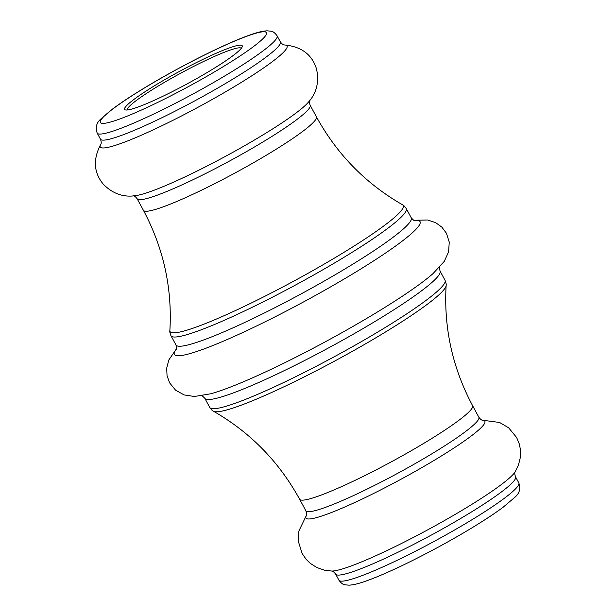 <?xml version="1.0" encoding="UTF-8"?>
<svg xmlns="http://www.w3.org/2000/svg" width="616" height="616" viewBox="0 0 616 616"><rect width="100%" height="100%" fill="white"/><g stroke="black" fill="none" stroke-linecap="round" stroke-linejoin="round"><path stroke-width="0.92" d="M224.871 49.619A66.867 7.307 151.6 0 1 242.257 46.677A66.867 7.307 151.6 0 1 204.705 73.974A66.867 7.307 151.6 0 1 141.965 105.536A66.867 7.307 151.6 0 1 125.341 109.894A66.867 7.307 151.6 0 1 156.218 84.708A66.867 7.307 151.6 0 1 224.871 49.619M241.326 48.279A64.896 7.092 -28.4 0 0 224.578 52.16A64.896 7.092 -28.4 0 0 161.469 84.107A64.896 7.092 -28.4 0 0 127.189 109.995M478.848 417.232A98.329 10.742 -28.4 0 1 428.051 456.094A98.329 10.742 -28.4 0 1 331.393 505.112A98.329 10.742 -28.4 0 1 305.859 510.764C306.76 513.336 306.884 515.038 306.229 515.862A101.694 11.111 -28.4 0 0 332.355 512.165A101.694 11.111 -28.4 0 0 438.661 457.65A101.694 11.111 -28.4 0 0 482.906 420.335C481.858 420.428 480.503 419.388 478.848 417.232L472.595 405.675C452.475 367.868 443.659 327.789 446.138 285.454A132.548 14.476 151.6 0 1 373.82 339A132.548 14.476 151.6 0 1 247.178 402.903A132.548 14.476 151.6 0 1 213.498 411.242C212.766 411.142 211.519 409.879 209.756 407.453A133.726 14.607 -28.4 0 0 244.483 399.769A133.726 14.607 -28.4 0 0 375.945 333.11A133.726 14.607 -28.4 0 0 445.022 280.249L440.04 271.032A133.726 14.607 151.6 0 1 370.963 323.893A133.726 14.607 151.6 0 1 239.501 390.559A133.726 14.607 151.6 0 1 204.774 398.244L202.179 395.734M100.839 144.19L100.87 144.136C92.854 159.197 93.663 172.557 103.303 184.207C112.928 193.917 123.916 197.69 136.267 195.526A101.694 11.111 -28.4 0 0 157.557 188.889A101.694 11.111 -28.4 0 0 245.538 145.199A101.694 11.111 -28.4 0 0 307.923 102.71C316.501 93.563 319.365 82.298 316.509 68.93C312.035 54.485 301.301 46.493 284.307 44.953L284.369 44.953A106.168 11.596 151.6 0 1 239.97 83.222A106.168 11.596 151.6 0 1 127.812 140.856A106.168 11.596 151.6 0 1 100.847 144.175C101.471 143.359 101.347 141.688 100.462 139.162A102.264 11.173 -28.4 0 0 127.019 133.287A102.264 11.173 -28.4 0 0 227.543 82.305A102.264 11.173 -28.4 0 0 280.372 41.888L277.092 35.82A102.264 11.173 151.6 0 1 224.263 76.245A102.264 11.173 151.6 0 1 123.739 127.219A102.264 11.173 151.6 0 1 97.182 133.095C95.195 127.366 96.527 122.561 101.193 118.68L112.936 108.724C120.266 103.265 129.529 97.089 140.725 90.198C172.526 70.532 216.455 47.902 242.781 37.668C251.074 34.38 257.757 32.255 262.832 31.277L266.882 30.8L271.071 31.216C272.988 31.393 274.99 32.933 277.092 35.82M176.646 348.51L168.83 359.96L166.69 368.168L167.044 375.675L169.646 382.898L175.56 390.136L184.053 394.91L194.356 396.488L210.749 393.786A139.624 15.254 -28.4 0 0 232.24 386.363A139.624 15.254 -28.4 0 0 433.04 273.596L444.275 261.353L448.594 251.875L449.257 242.15L446.431 233.241L441.811 227.104L435.728 222.699L427.689 219.997L413.829 220.266M414.106 220.382A139.624 15.254 151.6 0 1 361.9 268.299A139.624 15.254 151.6 0 1 210.641 346.408A139.624 15.254 151.6 0 1 176.592 348.81M176.43 349.334C176.915 349.395 176.761 347.94 175.968 344.968A133.726 14.607 -28.4 0 0 210.695 337.283A133.726 14.607 -28.4 0 0 342.157 270.616A133.726 14.607 -28.4 0 0 411.234 217.756L406.252 208.547A133.726 14.607 151.6 0 1 337.175 261.407A133.726 14.607 151.6 0 1 205.713 328.066A133.726 14.607 151.6 0 1 170.986 335.751C169.924 332.948 169.546 331.215 169.87 330.546A132.548 14.476 -28.4 0 0 204.489 323.947A132.548 14.476 -28.4 0 0 338.384 255.717A132.548 14.476 -28.4 0 0 402.51 204.758C365.727 183.653 337.021 154.331 316.401 116.794L310.148 105.236A98.329 10.742 151.6 0 1 259.359 144.106A98.329 10.742 151.6 0 1 162.693 193.116A98.329 10.742 151.6 0 1 137.16 198.768C135.505 196.612 134.149 195.572 133.102 195.665M518.826 482.906C520.813 488.634 519.481 493.439 514.814 497.32L503.072 507.276C495.741 512.735 486.478 518.911 475.283 525.802C443.482 545.468 399.553 568.098 373.227 578.332C364.934 581.62 358.25 583.745 353.176 584.723L349.126 585.2L344.929 584.784C343.02 584.607 341.018 583.067 338.916 580.18A102.264 11.173 -28.4 0 0 365.473 574.305A102.264 11.173 -28.4 0 0 466.004 523.323A102.264 11.173 -28.4 0 0 518.826 482.906L515.546 476.838A102.264 11.173 151.6 0 1 462.724 517.263A102.264 11.173 151.6 0 1 362.193 568.237A102.264 11.173 151.6 0 1 335.635 574.112C334.011 571.995 332.679 570.97 331.639 571.047M306.46 515.245L298.891 530.984L298.39 541.533L302.148 553.514L306.129 559.313L310.11 563.224L316.755 567.505L324.493 570.2L331.701 571.047A106.168 11.596 -28.4 0 0 356.564 563.925A106.168 11.596 -28.4 0 0 452.691 515.846A106.168 11.596 -28.4 0 0 515.138 471.864L518.372 465.365L520.358 457.418L520.412 449.518L519.319 444.044L516.655 437.537L508.677 427.835L499.576 422.468L482.266 420.181M241.934 38.107A94.394 10.31 -28.4 0 0 124.301 100.816A94.394 10.31 -28.4 0 0 124.894 117.055A94.394 10.31 -28.4 0 0 242.527 54.347A94.394 10.31 -28.4 0 0 241.934 38.107M169.87 330.546C172.349 288.211 163.533 248.132 143.412 210.325A98.329 10.742 -28.4 0 0 168.946 204.674A98.329 10.742 -28.4 0 0 265.604 155.656A98.329 10.742 -28.4 0 0 316.401 116.794M305.859 510.764L299.607 499.206A98.329 10.742 -28.4 0 0 325.14 493.562A98.329 10.742 -28.4 0 0 421.806 444.544A98.329 10.742 -28.4 0 0 472.595 405.675M440.04 271.032L439.362 267.49M414.63 220.536L414.637 220.536C414.422 220.975 413.29 220.051 411.234 217.756M515.546 476.838C514.66 474.312 514.537 472.641 515.168 471.81M284.369 44.953C283.329 45.03 281.997 44.005 280.372 41.888M310.148 105.236C309.247 102.664 309.124 100.962 309.779 100.139M100.462 139.162L97.182 133.095M143.412 210.325L137.16 198.768M175.968 344.968L170.986 335.751M209.756 407.453L204.774 398.244M338.916 580.18L335.635 574.112M299.607 499.206C278.986 461.669 250.281 432.347 213.498 411.242M402.51 204.758C403.241 204.859 404.489 206.121 406.252 208.547M445.022 280.249C446.084 283.052 446.461 284.785 446.138 285.454"/></g></svg>
